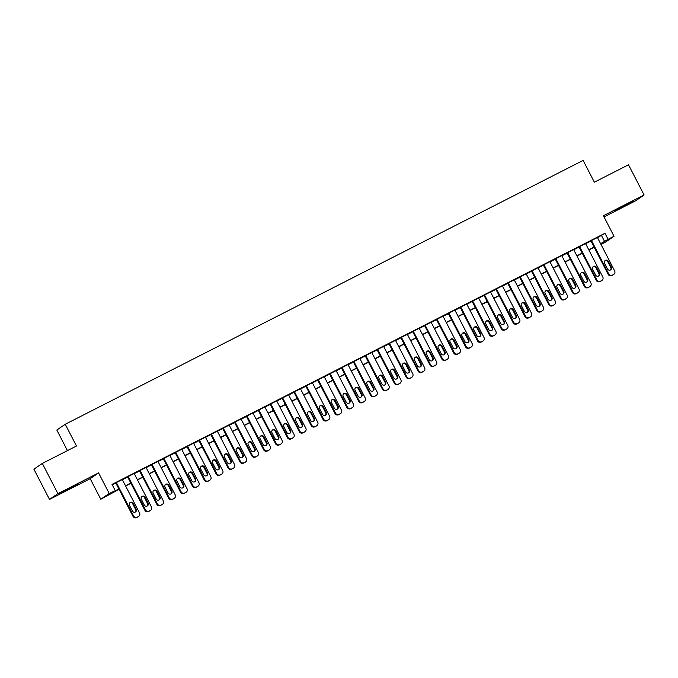 <?xml version="1.0" encoding="UTF-8"?>
<svg xmlns="http://www.w3.org/2000/svg" width="678" height="678" viewBox="0 0 678 678"><rect width="100%" height="100%" fill="white"/><g stroke="black" fill="none" stroke-linecap="round" stroke-linejoin="round"><path stroke-width="1.02" d="M67.376 489.872L78.58 483.787L63.088 491.542L59.715 493.525L67.376 489.872M622.675 206.976L633.879 200.891L618.387 208.646L615.014 210.629L622.675 206.976M119.065 489.321L100.785 499.237L109.209 493.465L118.955 489.101M90.182 478.685L98.598 472.913L57.918 493.635L42.324 463.413L33.9 469.193L49.502 499.415L90.182 478.685L100.785 499.237M67.444 450.616L56.816 430.03L65.241 424.259L583.122 160.415L594.352 182.179L628.498 164.779L644.1 195.001L603.42 215.731L614.022 236.283L605.607 242.054L600.988 244.411M604.022 216.909L635.676 200.781L644.1 195.001M57.918 493.635L49.502 499.415M122.294 479.549L115.752 482.889M134.176 473.498L127.625 476.837M146.05 467.447L139.507 470.786M157.932 461.396L151.38 464.735M169.805 455.345L163.262 458.684M181.687 449.294L175.136 452.633M193.561 443.243L187.018 446.582M205.442 437.191L198.891 440.53M217.324 431.14L210.773 434.479M229.198 425.089L222.647 428.428M241.08 419.038L234.529 422.377M252.953 412.987L246.411 416.326M264.835 406.936L258.284 410.275M276.709 400.884L270.166 404.224M288.591 394.833L282.04 398.172M300.464 388.782L293.921 392.121M312.346 382.731L305.795 386.07M324.22 376.68L317.677 380.019M336.102 370.629L329.55 373.968M347.975 364.578L341.432 367.917M359.857 358.526L353.306 361.866M371.73 352.475L365.188 355.806M383.612 346.424L377.061 349.755M395.494 340.373L388.943 343.704M407.368 334.322L400.817 337.652M419.25 328.262L412.699 331.601M431.123 322.211L424.581 325.55M443.005 316.16L436.454 319.499M454.879 310.109L448.336 313.448M466.761 304.058L460.209 307.397M478.634 298.006L472.091 301.346M490.516 291.955L483.965 295.294M502.39 285.904L495.847 289.243M514.271 279.853L507.72 283.192M526.145 273.802L519.602 277.141M538.027 267.751L531.476 271.09M549.909 261.7L543.358 265.039M561.782 255.648L555.231 258.988M573.664 249.597L567.113 252.936M585.538 243.546L578.995 246.885M597.504 237.664L604.962 233.266L112.031 484.389L115.15 490.44M112.277 484.872L115.836 483.058M122.387 479.719L127.71 477.007M134.261 473.668L139.592 470.956M146.143 467.617L151.465 464.905M158.016 461.565L163.347 458.853M169.898 455.514L175.221 452.794M181.772 449.463L187.103 446.743M193.654 443.412L198.985 440.692M205.527 437.361L210.858 434.64M217.409 431.31L222.74 428.589M229.283 425.259L234.613 422.538M241.165 419.207L246.495 416.487M253.038 413.156L258.369 410.436M264.92 407.105L270.251 404.385M276.794 401.054L282.124 398.333M288.675 395.003L294.006 392.282M300.557 388.952L305.88 386.231M312.431 382.901L317.762 380.18M324.313 376.849L329.635 374.129M336.186 370.798L341.517 368.078M348.068 364.747L353.399 362.027M359.942 358.696L365.273 355.975M371.824 352.645L377.154 349.924M383.697 346.585L389.028 343.873M395.579 340.534L400.91 337.822M407.453 334.483L412.783 331.771M419.335 328.432L424.665 325.72M431.208 322.381L436.539 319.669M443.09 316.329L448.421 313.617M454.972 310.278L460.294 307.566M466.845 304.227L472.176 301.515M478.727 298.176L484.05 295.464M490.601 292.125L495.932 289.413M502.483 286.074L507.814 283.362M514.356 280.022L519.687 277.31M526.238 273.971L531.569 271.259M538.112 267.92L543.442 265.208M549.994 261.869L555.324 259.157M561.867 255.818L567.198 253.106M573.749 249.767L579.08 247.055M585.623 243.716L590.953 241.004M597.42 237.495L590.869 240.834M98.598 472.913L109.209 493.465M604.962 233.266L608.09 239.309L614.022 236.283M42.324 463.413L76.47 446.014L65.241 424.259M600.894 244.241L603.081 242.741L600.742 243.936M594.191 247.267L588.86 249.987M582.309 253.318L576.986 256.038M570.435 259.369L565.105 262.089M558.553 265.42L553.231 268.141M546.68 271.471L541.349 274.192M534.798 277.522L529.467 280.243M522.924 283.574L517.594 286.294M511.043 289.625L505.712 292.345M499.169 295.676L493.838 298.396M487.287 301.727L481.956 304.447M475.414 307.787L470.083 310.499M463.532 313.838L458.201 316.55M451.65 319.889L446.327 322.601M439.776 325.94L434.445 328.652M427.894 331.991L422.572 334.703M416.021 338.042L410.69 340.754M404.139 344.093L398.817 346.805M392.265 350.145L386.935 352.857M380.383 356.196L375.053 358.908M368.51 362.247L363.179 364.959M356.628 368.298L351.297 371.01M344.755 374.349L339.424 377.061M332.873 380.4L327.542 383.112M320.999 386.452L315.668 389.164M309.117 392.503L303.786 395.215M297.244 398.554L291.913 401.266M285.362 404.605L280.031 407.317M273.48 410.656L268.157 413.368M261.606 416.707L256.276 419.419M249.724 422.758L244.402 425.47M237.851 428.81L232.52 431.522M225.969 434.861L220.638 437.573M214.095 440.912L208.765 443.624M202.214 446.963L196.883 449.675M190.34 453.014L185.009 455.726M178.458 459.065L173.127 461.777M166.585 465.116L161.254 467.828M154.703 471.168L149.372 473.88M142.829 477.219L137.498 479.931M130.947 483.27L125.616 485.982M600.623 243.707L608.09 239.309M125.506 485.762L130.829 483.05M137.38 479.71L142.711 476.998M149.262 473.659L154.584 470.947M161.135 467.608L166.466 464.896M173.017 461.557L178.348 458.845M184.891 455.506L190.221 452.794M196.773 449.455L202.103 446.743M208.646 443.404L213.977 440.692M220.528 437.352L225.859 434.64M232.401 431.301L237.732 428.589M244.283 425.25L249.614 422.538M256.165 419.199L261.488 416.487M268.039 413.148L273.37 410.436M279.921 407.097L285.243 404.385M291.794 401.045L297.125 398.333M303.676 394.994L308.999 392.274M315.55 388.943L320.88 386.223M327.432 382.892L332.762 380.172M339.305 376.841L344.636 374.12M351.187 370.79L356.518 368.069M363.061 364.739L368.391 362.018M374.942 358.687L380.273 355.967M386.816 352.636L392.147 349.916M398.698 346.585L404.029 343.865M410.58 340.534L415.902 337.814M422.453 334.483L427.784 331.762M434.335 328.432L439.658 325.711M446.209 322.381L451.54 319.66M458.091 316.329L463.413 313.609M469.964 310.278L475.295 307.558M481.846 304.227L487.177 301.507M493.72 298.176L499.05 295.455M505.602 292.125L510.932 289.404M517.475 286.074L522.806 283.353M529.357 280.014L534.688 277.302M541.23 273.963L546.561 271.251M553.112 267.912L558.443 265.2M564.994 261.861L570.317 259.149M576.868 255.809L582.199 253.097M588.75 249.758L594.072 247.046M601.555 235.605L604.674 241.648M597.377 237.419L614.658 270.903A2.72 2.661 55.6 0 1 613.531 274.531L612.344 275.141A2.72 2.661 55.6 0 1 608.725 273.929L591.436 240.444M590.826 240.758L608.149 274.319L608.725 273.929M611.344 267.098A2.178 2.136 -124.4 0 1 610.675 269.861A2.178 2.136 -124.4 0 1 607.547 269.039L604.547 263.234A2.178 2.136 -124.4 0 1 605.217 260.471A2.178 2.136 -124.4 0 1 608.352 261.293L611.344 267.098L610.776 267.488A2.178 2.136 -124.4 0 1 610.378 270.03M604.954 260.691A2.178 2.136 -124.4 0 1 607.785 261.683L610.776 267.488M613.827 274.361L613.259 274.751A2.72 2.661 -124.4 0 1 612.963 274.921L611.776 275.531A2.72 2.661 -124.4 0 1 608.149 274.319M585.495 243.47L602.784 276.955A2.72 2.661 55.6 0 1 601.657 280.582L600.471 281.192A2.72 2.661 55.6 0 1 596.843 279.98L579.563 246.495M578.953 246.809L596.276 280.37L596.843 279.98M599.471 273.149A2.178 2.136 -124.4 0 1 598.801 275.912A2.178 2.136 -124.4 0 1 595.665 275.09L592.674 269.285A2.178 2.136 -124.4 0 1 593.343 266.522A2.178 2.136 -124.4 0 1 596.471 267.344L599.471 273.149L598.903 273.539A2.178 2.136 -124.4 0 1 598.496 276.082M593.072 266.742A2.178 2.136 -124.4 0 1 595.903 267.734L598.903 273.539M601.945 280.412L601.378 280.802A2.72 2.661 -124.4 0 1 601.089 280.972L599.894 281.582A2.72 2.661 -124.4 0 1 596.276 280.37M573.622 249.521L590.902 283.006A2.72 2.661 55.6 0 1 589.775 286.633L588.589 287.243A2.72 2.661 55.6 0 1 584.97 286.031L567.681 252.547M567.071 252.86L584.394 286.421L584.97 286.031M587.589 279.2A2.178 2.136 -124.4 0 1 586.919 281.963A2.178 2.136 -124.4 0 1 583.792 281.141L580.792 275.336A2.178 2.136 -124.4 0 1 581.461 272.573A2.178 2.136 -124.4 0 1 584.597 273.395L587.589 279.2L587.021 279.59A2.178 2.136 -124.4 0 1 586.623 282.133M581.19 272.793A2.178 2.136 -124.4 0 1 584.029 273.785L587.021 279.59M590.072 286.463L589.504 286.853A2.72 2.661 -124.4 0 1 589.207 287.023L588.021 287.633A2.72 2.661 -124.4 0 1 584.394 286.421M561.74 255.572L579.029 289.057A2.72 2.661 55.6 0 1 577.902 292.684L576.715 293.294A2.72 2.661 55.6 0 1 573.088 292.082L555.807 258.598M555.197 258.911L572.52 292.472L573.088 292.082M575.715 285.252A2.178 2.136 -124.4 0 1 575.046 288.014A2.178 2.136 -124.4 0 1 571.91 287.192L568.918 281.387A2.178 2.136 -124.4 0 1 569.588 278.624A2.178 2.136 -124.4 0 1 572.715 279.446L575.715 285.252L575.139 285.641A2.178 2.136 -124.4 0 1 574.741 288.184M569.317 278.844A2.178 2.136 -124.4 0 1 572.147 279.836L575.139 285.641M578.19 292.515L577.622 292.904A2.72 2.661 -124.4 0 1 577.334 293.074L576.139 293.684A2.72 2.661 -124.4 0 1 572.52 292.472M549.866 261.623L567.147 295.108A2.72 2.661 55.6 0 1 566.02 298.735L564.833 299.345A2.72 2.661 55.6 0 1 561.206 298.134L543.925 264.649M543.315 264.962L560.638 298.523L561.206 298.134M563.833 291.303A2.178 2.136 -124.4 0 1 563.164 294.066A2.178 2.136 -124.4 0 1 560.036 293.243L557.036 287.438A2.178 2.136 -124.4 0 1 557.706 284.675A2.178 2.136 -124.4 0 1 560.842 285.497L563.833 291.303L563.265 291.693A2.178 2.136 -124.4 0 1 562.867 294.235M557.435 284.896A2.178 2.136 -124.4 0 1 560.274 285.887L563.265 291.693M566.316 298.566L565.74 298.956A2.72 2.661 -124.4 0 1 565.452 299.125L564.265 299.735A2.72 2.661 -124.4 0 1 560.638 298.523M537.985 267.674L555.274 301.159A2.72 2.661 55.6 0 1 554.146 304.786L552.951 305.397A2.72 2.661 55.6 0 1 549.333 304.185L532.052 270.7M531.442 271.014L548.765 304.575L549.333 304.185M551.951 297.354A2.178 2.136 -124.4 0 1 551.29 300.117A2.178 2.136 -124.4 0 1 548.155 299.295L545.163 293.489A2.178 2.136 -124.4 0 1 545.832 290.726A2.178 2.136 -124.4 0 1 548.96 291.548L551.951 297.354L551.384 297.744A2.178 2.136 -124.4 0 1 550.985 300.286M545.561 290.947A2.178 2.136 -124.4 0 1 548.392 291.938L551.384 297.744M554.435 304.617L553.867 305.007A2.72 2.661 -124.4 0 1 553.57 305.185L552.384 305.786A2.72 2.661 -124.4 0 1 548.765 304.575M526.111 273.726L543.392 307.21A2.72 2.661 55.6 0 1 542.264 310.838L541.078 311.448A2.72 2.661 55.6 0 1 537.451 310.236L520.17 276.751M519.56 277.065L536.883 310.626L537.451 310.236M540.078 303.405A2.178 2.136 -124.4 0 1 539.408 306.168A2.178 2.136 -124.4 0 1 536.273 305.346L533.281 299.54A2.178 2.136 -124.4 0 1 533.95 296.778A2.178 2.136 -124.4 0 1 537.086 297.6L540.078 303.405L539.51 303.795A2.178 2.136 -124.4 0 1 539.112 306.337M533.679 296.998A2.178 2.136 -124.4 0 1 536.51 297.989L539.51 303.795M542.561 310.668L541.985 311.058A2.72 2.661 -124.4 0 1 541.697 311.236L540.51 311.838A2.72 2.661 -124.4 0 1 536.883 310.626M514.229 279.777L531.518 313.261A2.72 2.661 55.6 0 1 530.391 316.889L529.196 317.499A2.72 2.661 55.6 0 1 525.577 316.287L508.288 282.802M507.686 283.116L525.009 316.677L525.577 316.287M528.196 309.456A2.178 2.136 -124.4 0 1 527.535 312.219A2.178 2.136 -124.4 0 1 524.399 311.397L521.407 305.592A2.178 2.136 -124.4 0 1 522.068 302.829A2.178 2.136 -124.4 0 1 525.204 303.651L528.196 309.456L527.628 309.846A2.178 2.136 -124.4 0 1 527.23 312.389M521.806 303.049A2.178 2.136 -124.4 0 1 524.636 304.049L527.628 309.846M530.679 316.719L530.111 317.109A2.72 2.661 -124.4 0 1 529.815 317.287L528.628 317.889A2.72 2.661 -124.4 0 1 525.009 316.677M502.356 285.828L519.636 319.313A2.72 2.661 55.6 0 1 518.509 322.948L517.322 323.55A2.72 2.661 55.6 0 1 513.695 322.338L496.415 288.853M495.804 289.167L513.127 322.728L513.695 322.338M516.322 315.507A2.178 2.136 -124.4 0 1 515.653 318.27A2.178 2.136 -124.4 0 1 512.517 317.448L509.525 311.643A2.178 2.136 -124.4 0 1 510.195 308.88A2.178 2.136 -124.4 0 1 513.322 309.702L516.322 315.507L515.755 315.897A2.178 2.136 -124.4 0 1 515.348 318.448M509.924 309.1A2.178 2.136 -124.4 0 1 512.754 310.1L515.755 315.897M518.797 322.77L518.229 323.16A2.72 2.661 -124.4 0 1 517.941 323.338L516.755 323.94A2.72 2.661 -124.4 0 1 513.127 322.728M490.474 291.879L507.763 325.364A2.72 2.661 55.6 0 1 506.627 329L505.441 329.601A2.72 2.661 55.6 0 1 501.822 328.389L484.533 294.905M483.931 295.218L501.254 328.788L501.822 328.389M504.44 321.558A2.178 2.136 -124.4 0 1 503.771 324.321A2.178 2.136 -124.4 0 1 500.644 323.499L497.644 317.694A2.178 2.136 -124.4 0 1 498.313 314.931A2.178 2.136 -124.4 0 1 501.449 315.762L504.44 321.558L503.873 321.948A2.178 2.136 -124.4 0 1 503.474 324.499M498.05 315.151A2.178 2.136 -124.4 0 1 500.881 316.151L503.873 321.948M506.924 328.822L506.356 329.211A2.72 2.661 -124.4 0 1 506.059 329.389L504.873 329.991A2.72 2.661 -124.4 0 1 501.254 328.788M478.6 297.93L495.881 331.415A2.72 2.661 55.6 0 1 494.754 335.051L493.567 335.652A2.72 2.661 55.6 0 1 489.94 334.44L472.659 300.956M472.049 301.269L489.372 334.839L489.94 334.44M492.567 327.61A2.178 2.136 -124.4 0 1 491.897 330.372A2.178 2.136 -124.4 0 1 488.762 329.55L485.77 323.745A2.178 2.136 -124.4 0 1 486.44 320.982A2.178 2.136 -124.4 0 1 489.567 321.813L492.567 327.61L491.999 327.999A2.178 2.136 -124.4 0 1 491.592 330.55M486.168 321.202A2.178 2.136 -124.4 0 1 488.999 322.203L491.999 327.999M495.042 334.873L494.474 335.263A2.72 2.661 -124.4 0 1 494.186 335.441L492.999 336.042A2.72 2.661 -124.4 0 1 489.372 334.839M466.718 303.981L483.999 337.466A2.72 2.661 55.6 0 1 482.872 341.102L481.685 341.704A2.72 2.661 55.6 0 1 478.066 340.492L460.777 307.007M460.167 307.32L477.498 340.89L478.066 340.492M480.685 333.661A2.178 2.136 -124.4 0 1 480.016 336.424A2.178 2.136 -124.4 0 1 476.888 335.602L473.888 329.796A2.178 2.136 -124.4 0 1 474.558 327.033A2.178 2.136 -124.4 0 1 477.693 327.864L480.685 333.661L480.117 334.051A2.178 2.136 -124.4 0 1 479.719 336.602M474.295 327.254A2.178 2.136 -124.4 0 1 477.126 328.254L480.117 334.051M483.168 340.924L482.6 341.314A2.72 2.661 -124.4 0 1 482.304 341.492L481.117 342.093A2.72 2.661 -124.4 0 1 477.498 340.89M454.845 310.032L472.125 343.517A2.72 2.661 55.6 0 1 470.998 347.153L469.812 347.755A2.72 2.661 55.6 0 1 466.184 346.551L448.904 313.058M448.294 313.372L465.616 346.941L466.184 346.551M468.812 339.712A2.178 2.136 -124.4 0 1 468.142 342.475A2.178 2.136 -124.4 0 1 465.006 341.653L462.015 335.847A2.178 2.136 -124.4 0 1 462.684 333.084A2.178 2.136 -124.4 0 1 465.811 333.915L468.812 339.712L468.244 340.102A2.178 2.136 -124.4 0 1 467.837 342.653M462.413 333.305A2.178 2.136 -124.4 0 1 465.244 334.305L468.244 340.102M471.286 346.975L470.718 347.365A2.72 2.661 -124.4 0 1 470.43 347.543L469.244 348.145A2.72 2.661 -124.4 0 1 465.616 346.941M442.963 316.084L460.243 349.577A2.72 2.661 55.6 0 1 459.116 353.204L457.93 353.806A2.72 2.661 55.6 0 1 454.311 352.602L437.022 319.109M436.412 319.423L453.735 352.992L454.311 352.602M456.93 345.763A2.178 2.136 -124.4 0 1 456.26 348.526A2.178 2.136 -124.4 0 1 453.133 347.704L450.133 341.898A2.178 2.136 -124.4 0 1 450.802 339.136A2.178 2.136 -124.4 0 1 453.938 339.966L456.93 345.763L456.362 346.153A2.178 2.136 -124.4 0 1 455.963 348.704M450.539 339.356A2.178 2.136 -124.4 0 1 453.37 340.356L456.362 346.153M459.413 353.026L458.845 353.416A2.72 2.661 -124.4 0 1 458.548 353.594L457.362 354.196A2.72 2.661 -124.4 0 1 453.735 352.992M431.081 322.135L448.37 355.628A2.72 2.661 55.6 0 1 447.243 359.255L446.056 359.857A2.72 2.661 55.6 0 1 442.429 358.654L425.148 325.16M424.538 325.474L441.861 359.043L442.429 358.654M445.056 351.814A2.178 2.136 -124.4 0 1 444.387 354.577A2.178 2.136 -124.4 0 1 441.251 353.755L438.259 347.95A2.178 2.136 -124.4 0 1 438.929 345.187A2.178 2.136 -124.4 0 1 442.056 346.017L445.056 351.814L444.488 352.204A2.178 2.136 -124.4 0 1 444.082 354.755M438.658 345.407A2.178 2.136 -124.4 0 1 441.488 346.407L444.488 352.204M447.531 359.077L446.963 359.467A2.72 2.661 -124.4 0 1 446.675 359.645L445.48 360.247A2.72 2.661 -124.4 0 1 441.861 359.043M419.207 328.186L436.488 361.679A2.72 2.661 55.6 0 1 435.361 365.306L434.174 365.908A2.72 2.661 55.6 0 1 430.555 364.705L413.266 331.211M412.656 331.525L429.979 365.095L430.555 364.705M433.174 357.865A2.178 2.136 -124.4 0 1 432.505 360.628A2.178 2.136 -124.4 0 1 429.377 359.806L426.377 354.001A2.178 2.136 -124.4 0 1 427.047 351.238A2.178 2.136 -124.4 0 1 430.183 352.068L433.174 357.865L432.606 358.255A2.178 2.136 -124.4 0 1 432.208 360.806M426.776 351.458A2.178 2.136 -124.4 0 1 429.615 352.458L432.606 358.255M435.657 365.128L435.09 365.518A2.72 2.661 -124.4 0 1 434.793 365.696L433.606 366.298A2.72 2.661 -124.4 0 1 429.979 365.095M407.325 334.237L424.614 367.73A2.72 2.661 55.6 0 1 423.487 371.358L422.301 371.959A2.72 2.661 55.6 0 1 418.673 370.756L401.393 337.263M400.783 337.576L418.106 371.146L418.673 370.756M421.301 363.916A2.178 2.136 -124.4 0 1 420.631 366.679A2.178 2.136 -124.4 0 1 417.495 365.857L414.504 360.052A2.178 2.136 -124.4 0 1 415.173 357.289A2.178 2.136 -124.4 0 1 418.301 358.12L421.301 363.916L420.724 364.306A2.178 2.136 -124.4 0 1 420.326 366.857M414.902 357.509A2.178 2.136 -124.4 0 1 417.733 358.509L420.724 364.306M423.775 371.18L423.208 371.569A2.72 2.661 -124.4 0 1 422.919 371.747L421.724 372.349A2.72 2.661 -124.4 0 1 418.106 371.146M395.452 340.288L412.733 373.781A2.72 2.661 55.6 0 1 411.605 377.409L410.419 378.01A2.72 2.661 55.6 0 1 406.792 376.807L389.511 343.314M388.901 343.627L406.224 377.197L406.792 376.807M409.419 369.968A2.178 2.136 -124.4 0 1 408.749 372.731A2.178 2.136 -124.4 0 1 405.622 371.908L402.622 366.103A2.178 2.136 -124.4 0 1 403.291 363.34A2.178 2.136 -124.4 0 1 406.427 364.171L409.419 369.968L408.851 370.358A2.178 2.136 -124.4 0 1 408.453 372.908M403.02 363.561A2.178 2.136 -124.4 0 1 405.859 364.561L408.851 370.358M411.902 377.231L411.326 377.621A2.72 2.661 -124.4 0 1 411.038 377.799L409.851 378.4A2.72 2.661 -124.4 0 1 406.224 377.197M383.57 346.339L400.859 379.833A2.72 2.661 55.6 0 1 399.732 383.46L398.537 384.062A2.72 2.661 55.6 0 1 394.918 382.858L377.638 349.365M377.027 349.679L394.35 383.248L394.918 382.858M397.545 376.019A2.178 2.136 -124.4 0 1 396.876 378.782A2.178 2.136 -124.4 0 1 393.74 377.96L390.748 372.154A2.178 2.136 -124.4 0 1 391.418 369.391A2.178 2.136 -124.4 0 1 394.545 370.222L397.545 376.019L396.969 376.409A2.178 2.136 -124.4 0 1 396.571 378.96M391.147 369.612A2.178 2.136 -124.4 0 1 393.977 370.612L396.969 376.409M400.02 383.282L399.452 383.672A2.72 2.661 -124.4 0 1 399.156 383.85L397.969 384.451A2.72 2.661 -124.4 0 1 394.35 383.248M371.697 352.391L388.977 385.884A2.72 2.661 55.6 0 1 387.85 389.511L386.663 390.113A2.72 2.661 55.6 0 1 383.036 388.909L365.756 355.416M365.145 355.73L382.468 389.299L383.036 388.909M385.663 382.07A2.178 2.136 -124.4 0 1 384.994 384.833A2.178 2.136 -124.4 0 1 381.858 384.011L378.866 378.205A2.178 2.136 -124.4 0 1 379.536 375.442A2.178 2.136 -124.4 0 1 382.672 376.273L385.663 382.07L385.096 382.46A2.178 2.136 -124.4 0 1 384.697 385.011M379.265 375.663A2.178 2.136 -124.4 0 1 382.095 376.663L385.096 382.46M388.147 389.333L387.57 389.723A2.72 2.661 -124.4 0 1 387.282 389.901L386.096 390.503A2.72 2.661 -124.4 0 1 382.468 389.299M359.815 358.442L377.104 391.935A2.72 2.661 55.6 0 1 375.976 395.562L374.781 396.164A2.72 2.661 55.6 0 1 371.163 394.96L353.874 361.467M353.272 361.781L370.595 395.35L371.163 394.96M373.781 388.121A2.178 2.136 -124.4 0 1 373.12 390.892A2.178 2.136 -124.4 0 1 369.985 390.062L366.993 384.257A2.178 2.136 -124.4 0 1 367.654 381.494A2.178 2.136 -124.4 0 1 370.79 382.324L373.781 388.121L373.214 388.511A2.178 2.136 -124.4 0 1 372.815 391.062M367.391 381.714A2.178 2.136 -124.4 0 1 370.222 382.714L373.214 388.511M376.265 395.384L375.697 395.774A2.72 2.661 -124.4 0 1 375.4 395.952L374.214 396.554A2.72 2.661 -124.4 0 1 370.595 395.35M347.941 364.493L365.222 397.986A2.72 2.661 55.6 0 1 364.094 401.613L362.908 402.215A2.72 2.661 55.6 0 1 359.281 401.012L342 367.518M341.39 367.832L358.713 401.401L359.281 401.012M361.908 394.172A2.178 2.136 -124.4 0 1 361.238 396.944A2.178 2.136 -124.4 0 1 358.103 396.113L355.111 390.308A2.178 2.136 -124.4 0 1 355.781 387.545A2.178 2.136 -124.4 0 1 358.916 388.375L361.908 394.172L361.34 394.562A2.178 2.136 -124.4 0 1 360.942 397.113M355.509 387.765A2.178 2.136 -124.4 0 1 358.34 388.765L361.34 394.562M364.383 401.435L363.815 401.825A2.72 2.661 -124.4 0 1 363.527 402.003L362.34 402.605A2.72 2.661 -124.4 0 1 358.713 401.401M336.059 370.544L353.348 404.037A2.72 2.661 55.6 0 1 352.213 407.664L351.026 408.266A2.72 2.661 55.6 0 1 347.407 407.063L330.118 373.57M329.516 373.883L346.839 407.453L347.407 407.063M350.026 400.223A2.178 2.136 -124.4 0 1 349.356 402.995A2.178 2.136 -124.4 0 1 346.229 402.164L343.229 396.359A2.178 2.136 -124.4 0 1 343.899 393.596A2.178 2.136 -124.4 0 1 347.034 394.426L350.026 400.223L349.458 400.613A2.178 2.136 -124.4 0 1 349.06 403.164M343.636 393.816A2.178 2.136 -124.4 0 1 346.466 394.816L349.458 400.613M352.509 407.486L351.941 407.876A2.72 2.661 -124.4 0 1 351.645 408.054L350.458 408.656A2.72 2.661 -124.4 0 1 346.839 407.453M324.186 376.595L341.466 410.088A2.72 2.661 55.6 0 1 340.339 413.716L339.153 414.317A2.72 2.661 55.6 0 1 335.525 413.114L318.245 379.629M317.635 379.934L334.957 413.504L335.525 413.114M338.153 406.275A2.178 2.136 -124.4 0 1 337.483 409.046A2.178 2.136 -124.4 0 1 334.347 408.215L331.356 402.41A2.178 2.136 -124.4 0 1 332.025 399.647A2.178 2.136 -124.4 0 1 335.152 400.478L338.153 406.275L337.585 406.673A2.178 2.136 -124.4 0 1 337.178 409.215M331.754 399.867A2.178 2.136 -124.4 0 1 334.585 400.868L337.585 406.673M340.627 413.538L340.059 413.927A2.72 2.661 -124.4 0 1 339.771 414.105L338.585 414.707A2.72 2.661 -124.4 0 1 334.957 413.504M312.304 382.655L329.584 416.139A2.72 2.661 55.6 0 1 328.457 419.767L327.271 420.368A2.72 2.661 55.6 0 1 323.652 419.165L306.363 385.68M305.753 385.985L323.084 419.555L323.652 419.165M326.271 412.326A2.178 2.136 -124.4 0 1 325.601 415.097A2.178 2.136 -124.4 0 1 322.474 414.266L319.474 408.461A2.178 2.136 -124.4 0 1 320.143 405.698A2.178 2.136 -124.4 0 1 323.279 406.529L326.271 412.326L325.703 412.724A2.178 2.136 -124.4 0 1 325.304 415.267M319.88 405.919A2.178 2.136 -124.4 0 1 322.711 406.919L325.703 412.724M328.754 419.589L328.186 419.979A2.72 2.661 -124.4 0 1 327.889 420.157L326.703 420.758A2.72 2.661 -124.4 0 1 323.084 419.555M300.43 388.706L317.711 422.191A2.72 2.661 55.6 0 1 316.584 425.818L315.397 426.42A2.72 2.661 55.6 0 1 311.77 425.216L294.489 391.731M293.879 392.037L311.202 425.606L311.77 425.216M314.397 418.377A2.178 2.136 -124.4 0 1 313.728 421.148A2.178 2.136 -124.4 0 1 310.592 420.318L307.6 414.512A2.178 2.136 -124.4 0 1 308.27 411.749A2.178 2.136 -124.4 0 1 311.397 412.58L314.397 418.377L313.829 418.775A2.178 2.136 -124.4 0 1 313.422 421.318M307.998 411.97A2.178 2.136 -124.4 0 1 310.829 412.97L313.829 418.775M316.872 425.64L316.304 426.03A2.72 2.661 -124.4 0 1 316.016 426.208L314.829 426.809A2.72 2.661 -124.4 0 1 311.202 425.606M288.548 394.757L305.829 428.242A2.72 2.661 55.6 0 1 304.702 431.869L303.515 432.471A2.72 2.661 55.6 0 1 299.896 431.267L282.607 397.783M281.997 398.088L299.32 431.657L299.896 431.267M302.515 424.436A2.178 2.136 -124.4 0 1 301.846 427.199A2.178 2.136 -124.4 0 1 298.718 426.369L295.718 420.563A2.178 2.136 -124.4 0 1 296.388 417.801A2.178 2.136 -124.4 0 1 299.523 418.631L302.515 424.436L301.947 424.826A2.178 2.136 -124.4 0 1 301.549 427.369M296.125 418.021A2.178 2.136 -124.4 0 1 298.956 419.021L301.947 424.826M304.998 431.691L304.43 432.081A2.72 2.661 -124.4 0 1 304.134 432.259L302.947 432.861A2.72 2.661 -124.4 0 1 299.32 431.657M276.666 400.808L293.955 434.293A2.72 2.661 55.6 0 1 292.828 437.92L291.642 438.522A2.72 2.661 55.6 0 1 288.014 437.318L270.734 403.834M270.124 404.139L287.447 437.708L288.014 437.318M290.642 430.488A2.178 2.136 -124.4 0 1 289.972 433.25A2.178 2.136 -124.4 0 1 286.836 432.42L283.845 426.615A2.178 2.136 -124.4 0 1 284.514 423.852A2.178 2.136 -124.4 0 1 287.642 424.682L290.642 430.488L290.074 430.877A2.178 2.136 -124.4 0 1 289.667 433.42M284.243 424.072A2.178 2.136 -124.4 0 1 287.074 425.072L290.074 430.877M293.116 437.742L292.549 438.132A2.72 2.661 -124.4 0 1 292.26 438.31L291.074 438.912A2.72 2.661 -124.4 0 1 287.447 437.708M264.793 406.859L282.073 440.344A2.72 2.661 55.6 0 1 280.946 443.971L279.76 444.573A2.72 2.661 55.6 0 1 276.141 443.37L258.852 409.885M258.242 410.198L275.565 443.759L276.141 443.37M278.76 436.539A2.178 2.136 -124.4 0 1 278.09 439.302A2.178 2.136 -124.4 0 1 274.963 438.471L271.963 432.666A2.178 2.136 -124.4 0 1 272.632 429.903A2.178 2.136 -124.4 0 1 275.768 430.733L278.76 436.539L278.192 436.929A2.178 2.136 -124.4 0 1 277.794 439.471M272.37 430.123A2.178 2.136 -124.4 0 1 275.2 431.123L278.192 436.929M281.243 443.793L280.675 444.183A2.72 2.661 -124.4 0 1 280.378 444.361L279.192 444.963A2.72 2.661 -124.4 0 1 275.565 443.759M252.911 412.91L270.2 446.395A2.72 2.661 55.6 0 1 269.073 450.023L267.886 450.624A2.72 2.661 55.6 0 1 264.259 449.421L246.978 415.936M246.368 416.25L263.691 449.811L264.259 449.421M266.886 442.59A2.178 2.136 -124.4 0 1 266.217 445.353A2.178 2.136 -124.4 0 1 263.081 444.522L260.089 438.717A2.178 2.136 -124.4 0 1 260.759 435.954A2.178 2.136 -124.4 0 1 263.886 436.785L266.886 442.59L266.31 442.98A2.178 2.136 -124.4 0 1 265.912 445.522M260.488 436.174A2.178 2.136 -124.4 0 1 263.318 437.174L266.31 442.98M269.361 449.845L268.793 450.243A2.72 2.661 -124.4 0 1 268.505 450.412L267.31 451.014A2.72 2.661 -124.4 0 1 263.691 449.811M241.037 418.962L258.318 452.446A2.72 2.661 55.6 0 1 257.191 456.074L256.004 456.675A2.72 2.661 55.6 0 1 252.377 455.472L235.096 421.987M234.486 422.301L251.809 455.862L252.377 455.472M255.004 448.641A2.178 2.136 -124.4 0 1 254.335 451.404A2.178 2.136 -124.4 0 1 251.207 450.573L248.207 444.768A2.178 2.136 -124.4 0 1 248.877 442.005A2.178 2.136 -124.4 0 1 252.013 442.836L255.004 448.641L254.436 449.031A2.178 2.136 -124.4 0 1 254.038 451.573M248.606 442.225A2.178 2.136 -124.4 0 1 251.445 443.226L254.436 449.031M257.487 455.896L256.911 456.294A2.72 2.661 -124.4 0 1 256.623 456.464L255.436 457.065A2.72 2.661 -124.4 0 1 251.809 455.862M229.156 425.013L246.445 458.498A2.72 2.661 55.6 0 1 245.317 462.125L244.122 462.727A2.72 2.661 55.6 0 1 240.504 461.523L223.223 428.038M222.613 428.352L239.936 461.913L240.504 461.523M243.131 454.692A2.178 2.136 -124.4 0 1 242.461 457.455A2.178 2.136 -124.4 0 1 239.326 456.625L236.334 450.819A2.178 2.136 -124.4 0 1 237.003 448.056A2.178 2.136 -124.4 0 1 240.131 448.887L243.131 454.692L242.554 455.082A2.178 2.136 -124.4 0 1 242.156 457.625M236.732 448.277A2.178 2.136 -124.4 0 1 239.563 449.277L242.554 455.082M245.606 461.947L245.038 462.345A2.72 2.661 -124.4 0 1 244.75 462.515L243.555 463.116A2.72 2.661 -124.4 0 1 239.936 461.913M217.282 431.064L234.563 464.549A2.72 2.661 55.6 0 1 233.435 468.176L232.249 468.778A2.72 2.661 55.6 0 1 228.622 467.574L211.341 434.09M210.731 434.403L228.054 467.964L228.622 467.574M231.249 460.743A2.178 2.136 -124.4 0 1 230.579 463.506A2.178 2.136 -124.4 0 1 227.444 462.676L224.452 456.87A2.178 2.136 -124.4 0 1 225.121 454.107A2.178 2.136 -124.4 0 1 228.257 454.938L231.249 460.743L230.681 461.133A2.178 2.136 -124.4 0 1 230.283 463.676M224.85 454.328A2.178 2.136 -124.4 0 1 227.681 455.328L230.681 461.133M233.732 468.006L233.156 468.396A2.72 2.661 -124.4 0 1 232.868 468.566L231.681 469.168A2.72 2.661 -124.4 0 1 228.054 467.964M205.4 437.115L222.689 470.6A2.72 2.661 55.6 0 1 221.562 474.227L220.367 474.829A2.72 2.661 55.6 0 1 216.748 473.625L199.459 440.141M198.857 440.454L216.18 474.015L216.748 473.625M219.367 466.795A2.178 2.136 -124.4 0 1 218.706 469.557A2.178 2.136 -124.4 0 1 215.57 468.727L212.578 462.921A2.178 2.136 -124.4 0 1 213.239 460.159A2.178 2.136 -124.4 0 1 216.375 460.989L219.367 466.795L218.799 467.184A2.178 2.136 -124.4 0 1 218.401 469.727M212.977 460.379A2.178 2.136 -124.4 0 1 215.807 461.379L218.799 467.184M221.85 474.058L221.282 474.447A2.72 2.661 -124.4 0 1 220.986 474.617L219.799 475.219A2.72 2.661 -124.4 0 1 216.18 474.015M193.527 443.166L210.807 476.651A2.72 2.661 55.6 0 1 209.68 480.278L208.493 480.88A2.72 2.661 55.6 0 1 204.866 479.677L187.586 446.192M186.975 446.505L204.298 480.066L204.866 479.677M207.493 472.846A2.178 2.136 -124.4 0 1 206.824 475.609A2.178 2.136 -124.4 0 1 203.688 474.778L200.696 468.973A2.178 2.136 -124.4 0 1 201.366 466.21A2.178 2.136 -124.4 0 1 204.502 467.04L207.493 472.846L206.926 473.236A2.178 2.136 -124.4 0 1 206.527 475.778M201.095 466.43A2.178 2.136 -124.4 0 1 203.925 467.43L206.926 473.236M209.968 480.109L209.4 480.499A2.72 2.661 -124.4 0 1 209.112 480.668L207.926 481.27A2.72 2.661 -124.4 0 1 204.298 480.066M181.645 449.217L198.934 482.702A2.72 2.661 55.6 0 1 197.798 486.329L196.612 486.931A2.72 2.661 55.6 0 1 192.993 485.728L175.704 452.243M175.102 452.557L192.425 486.118L192.993 485.728M195.611 478.897A2.178 2.136 -124.4 0 1 194.942 481.66A2.178 2.136 -124.4 0 1 191.815 480.829L188.815 475.024A2.178 2.136 -124.4 0 1 189.484 472.261A2.178 2.136 -124.4 0 1 192.62 473.091L195.611 478.897L195.044 479.287A2.178 2.136 -124.4 0 1 194.645 481.829M189.221 472.481A2.178 2.136 -124.4 0 1 192.052 473.481L195.044 479.287M198.095 486.16L197.527 486.55A2.72 2.661 -124.4 0 1 197.23 486.719L196.044 487.321A2.72 2.661 -124.4 0 1 192.425 486.118M169.771 455.269L187.052 488.753A2.72 2.661 55.6 0 1 185.925 492.381L184.738 492.982A2.72 2.661 55.6 0 1 181.111 491.779L163.83 458.294M163.22 458.608L180.543 492.169L181.111 491.779M183.738 484.948A2.178 2.136 -124.4 0 1 183.068 487.711A2.178 2.136 -124.4 0 1 179.933 486.88L176.941 481.075A2.178 2.136 -124.4 0 1 177.611 478.312A2.178 2.136 -124.4 0 1 180.738 479.143L183.738 484.948L183.17 485.338A2.178 2.136 -124.4 0 1 182.763 487.88M177.339 478.532A2.178 2.136 -124.4 0 1 180.17 479.532L183.17 485.338M186.213 492.211L185.645 492.601A2.72 2.661 -124.4 0 1 185.357 492.77L184.17 493.372A2.72 2.661 -124.4 0 1 180.543 492.169M157.889 461.32L175.17 494.804A2.72 2.661 55.6 0 1 174.043 498.432L172.856 499.033A2.72 2.661 55.6 0 1 169.237 497.83L151.948 464.345M151.338 464.659L168.669 498.22L169.237 497.83M171.856 490.999A2.178 2.136 -124.4 0 1 171.187 493.762A2.178 2.136 -124.4 0 1 168.059 492.931L165.059 487.135A2.178 2.136 -124.4 0 1 165.729 484.363A2.178 2.136 -124.4 0 1 168.864 485.194L171.856 490.999L171.288 491.389A2.178 2.136 -124.4 0 1 170.89 493.931M165.466 484.584A2.178 2.136 -124.4 0 1 168.297 485.584L171.288 491.389M174.339 498.262L173.771 498.652A2.72 2.661 -124.4 0 1 173.475 498.822L172.288 499.432A2.72 2.661 -124.4 0 1 168.669 498.22M146.016 467.371L163.296 500.856A2.72 2.661 55.6 0 1 162.169 504.483L160.983 505.085A2.72 2.661 55.6 0 1 157.355 503.881L140.075 470.396M139.465 470.71L156.787 504.271L157.355 503.881M159.983 497.05A2.178 2.136 -124.4 0 1 159.313 499.813A2.178 2.136 -124.4 0 1 156.177 498.983L153.186 493.186A2.178 2.136 -124.4 0 1 153.855 490.414A2.178 2.136 -124.4 0 1 156.982 491.245L159.983 497.05L159.415 497.44A2.178 2.136 -124.4 0 1 159.008 499.983M153.584 490.635A2.178 2.136 -124.4 0 1 156.415 491.635L159.415 497.44M162.457 504.313L161.889 504.703A2.72 2.661 -124.4 0 1 161.601 504.873L160.415 505.483A2.72 2.661 -124.4 0 1 156.787 504.271M134.134 473.422L151.414 506.907A2.72 2.661 55.6 0 1 150.287 510.534L149.101 511.144A2.72 2.661 55.6 0 1 145.482 509.932L128.193 476.448M127.583 476.761L144.906 510.322L145.482 509.932M148.101 503.101A2.178 2.136 -124.4 0 1 147.431 505.864A2.178 2.136 -124.4 0 1 144.304 505.034L141.304 499.237A2.178 2.136 -124.4 0 1 141.973 496.465A2.178 2.136 -124.4 0 1 145.109 497.296L148.101 503.101L147.533 503.491A2.178 2.136 -124.4 0 1 147.134 506.034M141.71 496.686A2.178 2.136 -124.4 0 1 144.541 497.686L147.533 503.491M150.584 510.365L150.016 510.754A2.72 2.661 -124.4 0 1 149.719 510.924L148.533 511.534A2.72 2.661 -124.4 0 1 144.906 510.322M122.252 479.473L139.541 512.958A2.72 2.661 55.6 0 1 138.414 516.585L137.227 517.195A2.72 2.661 55.6 0 1 133.6 515.983L116.319 482.499M115.709 482.812L133.032 516.373L133.6 515.983M136.227 509.153A2.178 2.136 -124.4 0 1 135.558 511.915A2.178 2.136 -124.4 0 1 132.422 511.085L129.43 505.288A2.178 2.136 -124.4 0 1 130.1 502.517A2.178 2.136 -124.4 0 1 133.227 503.347L136.227 509.153L135.659 509.542A2.178 2.136 -124.4 0 1 135.253 512.085M129.829 502.737A2.178 2.136 -124.4 0 1 132.659 503.737L135.659 509.542M138.702 516.416L138.134 516.805A2.72 2.661 -124.4 0 1 137.846 516.975L136.659 517.585A2.72 2.661 -124.4 0 1 133.032 516.373M612.963 274.921L613.531 274.531M611.776 275.531L612.344 275.141M608.352 261.293L607.785 261.683M601.089 280.972L601.657 280.582M599.894 281.582L600.471 281.192M596.471 267.344L595.903 267.734M589.207 287.023L589.775 286.633M588.021 287.633L588.589 287.243M584.597 273.395L584.029 273.785M577.334 293.074L577.902 292.684M576.139 293.684L576.715 293.294M572.715 279.446L572.147 279.836M565.452 299.125L566.02 298.735M564.265 299.735L564.833 299.345M560.842 285.497L560.274 285.887M553.57 305.185L554.146 304.786M552.384 305.786L552.951 305.397M548.96 291.548L548.392 291.938M541.697 311.236L542.264 310.838M540.51 311.838L541.078 311.448M537.086 297.6L536.51 297.989M529.815 317.287L530.391 316.889M528.628 317.889L529.196 317.499M525.204 303.651L524.636 304.049M517.941 323.338L518.509 322.948M516.755 323.94L517.322 323.55M513.322 309.702L512.754 310.1M506.059 329.389L506.627 329M504.873 329.991L505.441 329.601M501.449 315.762L500.881 316.151M494.186 335.441L494.754 335.051M492.999 336.042L493.567 335.652M489.567 321.813L488.999 322.203M482.304 341.492L482.872 341.102M481.117 342.093L481.685 341.704M477.693 327.864L477.126 328.254M470.43 347.543L470.998 347.153M469.244 348.145L469.812 347.755M465.811 333.915L465.244 334.305M458.548 353.594L459.116 353.204M457.362 354.196L457.93 353.806M453.938 339.966L453.37 340.356M446.675 359.645L447.243 359.255M445.48 360.247L446.056 359.857M442.056 346.017L441.488 346.407M434.793 365.696L435.361 365.306M433.606 366.298L434.174 365.908M430.183 352.068L429.615 352.458M422.919 371.747L423.487 371.358M421.724 372.349L422.301 371.959M418.301 358.12L417.733 358.509M411.038 377.799L411.605 377.409M409.851 378.4L410.419 378.01M406.427 364.171L405.859 364.561M399.156 383.85L399.732 383.46M397.969 384.451L398.537 384.062M394.545 370.222L393.977 370.612M387.282 389.901L387.85 389.511M386.096 390.503L386.663 390.113M382.672 376.273L382.095 376.663M375.4 395.952L375.976 395.562M374.214 396.554L374.781 396.164M370.79 382.324L370.222 382.714M363.527 402.003L364.094 401.613M362.34 402.605L362.908 402.215M358.916 388.375L358.34 388.765M351.645 408.054L352.213 407.664M350.458 408.656L351.026 408.266M347.034 394.426L346.466 394.816M339.771 414.105L340.339 413.716M338.585 414.707L339.153 414.317M335.152 400.478L334.585 400.868M327.889 420.157L328.457 419.767M326.703 420.758L327.271 420.368M323.279 406.529L322.711 406.919M316.016 426.208L316.584 425.818M314.829 426.809L315.397 426.42M311.397 412.58L310.829 412.97M304.134 432.259L304.702 431.869M302.947 432.861L303.515 432.471M299.523 418.631L298.956 419.021M292.26 438.31L292.828 437.92M291.074 438.912L291.642 438.522M287.642 424.682L287.074 425.072M280.378 444.361L280.946 443.971M279.192 444.963L279.76 444.573M275.768 430.733L275.2 431.123M268.505 450.412L269.073 450.023M267.31 451.014L267.886 450.624M263.886 436.785L263.318 437.174M256.623 456.464L257.191 456.074M255.436 457.065L256.004 456.675M252.013 442.836L251.445 443.226M244.75 462.515L245.317 462.125M243.555 463.116L244.122 462.727M240.131 448.887L239.563 449.277M232.868 468.566L233.435 468.176M231.681 469.168L232.249 468.778M228.257 454.938L227.681 455.328M220.986 474.617L221.562 474.227M219.799 475.219L220.367 474.829M216.375 460.989L215.807 461.379M209.112 480.668L209.68 480.278M207.926 481.27L208.493 480.88M204.502 467.04L203.925 467.43M197.23 486.719L197.798 486.329M196.044 487.321L196.612 486.931M192.62 473.091L192.052 473.481M185.357 492.77L185.925 492.381M184.17 493.372L184.738 492.982M180.738 479.143L180.17 479.532M173.475 498.822L174.043 498.432M172.288 499.432L172.856 499.033M168.864 485.194L168.297 485.584M161.601 504.873L162.169 504.483M160.415 505.483L160.983 505.085M156.982 491.245L156.415 491.635M149.719 510.924L150.287 510.534M148.533 511.534L149.101 511.144M145.109 497.296L144.541 497.686M137.846 516.975L138.414 516.585M136.659 517.585L137.227 517.195M133.227 503.347L132.659 503.737"/></g></svg>
